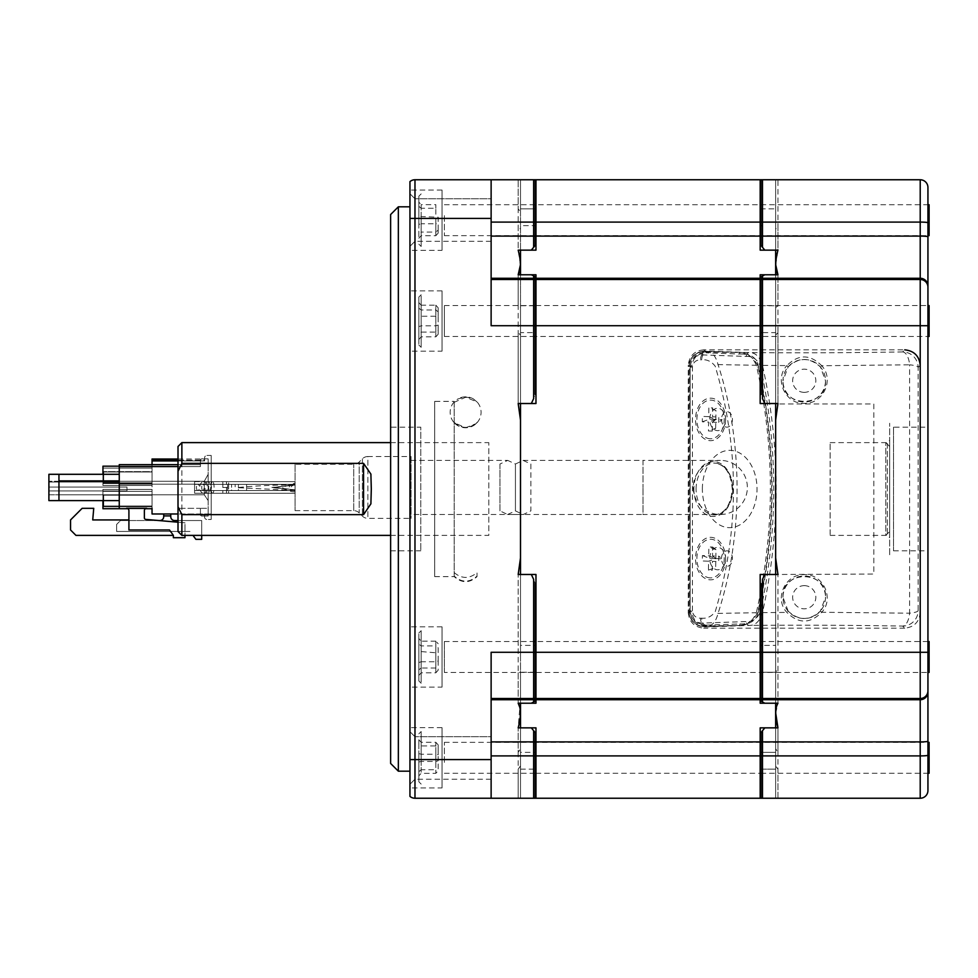 <?xml version="1.0" encoding="UTF-8"?>
<svg xmlns="http://www.w3.org/2000/svg" width="978" height="978" viewBox="0 0 978 978"><rect width="100%" height="100%" fill="white"/><g stroke="black" fill="none" stroke-linecap="round" stroke-linejoin="round"><path stroke-width="0.73" stroke-dasharray="4.89 3.67" d="M520.418 264.867L518.181 250.148L518.181 225.649L520.504 229.268L520.504 420.112L520.504 335.087L518.181 332.63L518.181 403.523L518.181 274.781L518.181 305.735L520.504 307.569L520.504 179.756L520.504 208.84L535.198 208.84L520.504 208.84L520.504 179.756L535.968 179.756L535.968 250.148L535.968 179.756L535.968 250.148L520.504 250.148L520.504 305.735L535.968 305.735L520.504 305.735L520.504 274.781L535.968 274.781L535.968 403.523L520.504 403.523L520.504 574.477L535.968 574.477L535.968 703.219L520.504 703.219L520.504 672.265L520.504 727.852L535.968 727.852L535.968 798.244L760.175 798.244L760.175 727.852L775.64 727.852L775.64 672.265L760.175 672.265L760.175 574.477L760.175 672.265M535.968 403.523L535.968 305.735L535.968 332.63L520.504 332.63L520.504 305.735L520.504 332.63M535.968 332.63L535.968 336.493L927.939 336.493M760.945 754.637L760.945 797.926A3.863 3.863 0 0 0 762.498 798.244L760.945 797.926L760.945 732.656L764.808 727.852L777.95 727.852L777.95 798.244L775.64 798.244L775.64 769.16L775.64 798.244L760.175 798.244L760.175 769.16L775.64 769.16L760.175 769.16L760.175 798.244M760.175 752.351L760.175 727.852L760.175 752.351L775.64 752.351L762.498 752.351M760.945 672.265L775.64 672.265L775.64 703.219L760.175 703.219L760.175 574.477L775.64 574.477L775.64 645.37L762.498 645.37M927.939 641.507L535.968 641.507L535.968 703.219L535.968 574.477M535.198 672.265L520.504 672.265L520.504 574.477L520.504 645.37L535.968 645.37M520.504 752.351L520.504 798.244L520.504 727.852L520.504 752.351L535.968 752.351L535.968 798.244L535.968 752.351M520.504 769.16L535.968 769.16M775.64 332.63L775.64 403.523L775.64 274.781L775.64 332.63L762.498 332.63M775.64 645.37L775.64 403.523L760.175 403.523L760.175 274.781L760.175 403.523L760.175 274.781L775.64 274.781L775.64 225.649L775.64 250.148L760.175 250.148L760.175 179.756L760.175 225.649L760.175 208.84L775.64 208.84L760.945 208.84M762.498 225.649L760.175 225.649M760.175 208.84L760.175 179.756L775.64 179.756L775.64 208.84L775.64 179.756L777.95 179.756L762.498 179.756L777.95 179.756L777.95 250.148L764.808 250.148L760.945 245.344L760.945 180.074A3.863 3.863 0 0 1 762.498 179.756L760.945 180.074M535.968 179.756L760.175 179.756M760.175 305.735L775.64 305.735L760.175 305.735M775.64 370.589L775.64 358.987L775.64 370.589M775.64 210.013C775.64 202.568 775.64 202.568 775.64 210.013C775.64 217.471 775.64 217.471 775.64 210.013M775.64 607.411L775.64 619.013L775.64 607.411M775.64 204.219L775.64 215.82L775.64 204.219M775.64 364.794C775.64 372.239 775.64 372.239 775.64 364.794C775.64 357.337 775.64 357.337 775.64 364.794M775.64 773.781L775.64 762.18L775.64 773.781M775.64 613.206C775.64 605.761 775.64 605.761 775.64 613.206C775.64 620.663 775.64 620.663 775.64 613.206M775.64 767.987C775.64 775.432 775.64 775.432 775.64 767.987C775.64 760.529 775.64 760.529 775.64 767.987M775.64 651.482L775.64 656.837L775.64 651.482M775.64 656.837L775.64 726.104L775.64 656.837M775.64 731.385L775.64 751.055L775.64 731.385M775.64 757.278L775.64 751.055L775.64 757.278M775.64 675.566L775.64 753.402L775.64 675.566M775.64 661.189L775.64 652.167L775.64 661.189M775.64 652.167C775.64 656.214 775.64 656.214 775.64 652.167M775.64 614.453L775.64 646.165L775.64 614.453M775.64 619.771L775.64 639.306L775.64 619.771M775.64 639.306L775.64 709.869L775.64 639.306M775.64 711.287L775.64 691.605L775.64 711.287M775.64 674.624L775.64 640.541L775.64 674.624M775.64 635.26L775.64 596.348L775.64 635.26M775.64 596.348L775.64 601.446L775.64 596.348M775.64 601.446L775.64 598.047L775.64 601.446M775.64 543.12L775.64 598.047L775.64 543.12M775.64 546.189L775.64 565.663L775.64 546.189M775.64 565.663L775.64 607.142L775.64 565.663M775.64 605.724L775.64 571.653L775.64 605.724M775.64 548.45L775.64 509.098L775.64 548.45M775.64 505.235L775.64 519.416L775.64 505.235M775.64 519.416L775.64 457.288L775.64 519.416M775.64 457.288L775.64 471.469L775.64 457.288M775.64 471.469L775.64 468.902L775.64 471.469M775.64 429.55L775.64 468.902L775.64 429.55M775.64 372.276L775.64 406.347L775.64 372.276M775.64 409.77L775.64 370.858L775.64 409.77M775.64 429.256L775.64 434.88L775.64 429.256M775.64 379.953L775.64 434.88L775.64 379.953M775.64 376.885L775.64 381.982L775.64 376.885M775.64 381.982L775.64 342.74L775.64 381.982M775.64 337.459L775.64 303.376L775.64 337.459M775.64 286.395L775.64 266.713L775.64 286.395M775.64 268.131L775.64 335.54L775.64 268.131M775.64 335.54L775.64 355.087L775.64 335.54M775.64 355.087L775.64 363.547L775.64 355.087M775.64 331.835L775.64 363.547L775.64 331.835M775.64 326.518L775.64 321.163L775.64 326.518M775.64 321.163L775.64 251.896L775.64 321.163M775.64 246.615L775.64 226.945L775.64 246.615M775.64 220.722L775.64 226.945L775.64 220.722M775.64 302.434L775.64 224.598L775.64 302.434M775.64 316.811L775.64 325.833L775.64 316.811M775.64 325.833C775.64 321.786 775.64 321.786 775.64 325.833M775.64 208.84L775.64 225.649L775.64 208.84M775.64 769.16L775.64 752.351L775.64 769.16M520.504 225.649L520.504 250.148L520.504 208.84L520.504 225.649L535.968 225.649M520.504 656.837L520.504 325.833C520.504 321.786 520.504 321.786 520.504 325.833L520.504 652.167C520.504 656.214 520.504 656.214 520.504 652.167L520.504 656.837M520.504 645.37L520.504 672.265M491.127 241.297L414.978 241.297L409.953 246.322L409.953 193.742L409.953 246.322L409.953 193.742L409.953 246.322L414.978 241.297L414.978 198.778L414.978 241.297L414.978 198.778L409.953 193.742L414.978 198.778L414.978 241.297L491.127 241.297L491.127 198.778L414.978 198.778L491.127 198.778L491.127 241.297M442.032 687.131L442.032 626.825L442.032 687.131L409.953 687.131L409.953 626.825L409.953 687.131M442.032 626.825L409.953 626.825M442.032 351.175L442.032 290.869L442.032 351.175L409.953 351.175L409.953 290.869L409.953 351.175M442.032 290.869L409.953 290.869M491.127 779.221L414.978 779.221L409.953 784.258L409.953 731.678L409.953 784.258L409.953 731.678L409.953 784.258L414.978 779.221L414.978 736.703L414.978 779.221L414.978 736.703L409.953 731.678L414.978 736.703L414.978 779.221L491.127 779.221L491.127 736.703L414.978 736.703L491.127 736.703L491.127 779.221M409.953 771.19L409.953 206.81L409.953 771.19M390.625 427.154L390.625 550.846L390.625 427.154L420.772 427.154L420.772 550.846L420.772 427.154M390.625 550.846L420.772 550.846M442.032 787.962L442.032 727.669L442.032 787.962L409.953 787.962L409.953 727.669L409.953 787.962M442.032 727.669L409.953 727.669M442.032 250.331L442.032 190.038L442.032 250.331L409.953 250.331L409.953 190.038L409.953 250.331M442.032 190.038L409.953 190.038M520.504 179.756L520.504 212.067L518.181 208.84L518.181 179.756L531.323 179.756L518.181 179.756L518.181 250.148L531.323 250.148L535.198 245.344L535.198 180.074A3.863 3.863 0 0 0 533.646 179.756L535.198 180.074M491.127 222.092L491.127 179.756L533.646 179.756L533.646 236.101L535.198 236.126L535.198 222.128L533.646 222.092L491.127 222.092L491.127 236.101L491.127 179.756L414.978 179.756A7.726 7.726 0 0 0 409.953 181.602L409.953 218.412L491.127 218.412L491.127 179.756M491.127 279.5L533.646 279.5L533.646 325.711L491.127 325.711L491.127 218.412M390.625 214.537L390.625 763.463M398.352 771.19L398.352 206.81M491.127 755.908L491.127 652.289L491.127 798.244L491.127 755.908L535.198 755.872L535.198 797.926L535.198 755.872M535.198 583.573L535.198 701.153L535.198 699.404L535.198 701.153L531.323 703.219L518.181 703.219L518.181 574.477L518.181 645.37L520.504 642.913L520.504 557.888L518.181 574.477L531.323 574.477L535.198 583.573L535.198 698.182L535.198 652.289L533.646 652.289L533.646 699.735A3.863 3.851 180 0 0 535.198 699.404L535.198 698.182A3.863 3.851 180 0 1 533.646 698.5L491.127 698.5M518.181 703.219L518.181 672.265L520.504 670.431L520.504 798.244L518.181 798.244L518.181 727.852L518.181 752.351L520.504 748.732L520.504 420.112M520.504 765.933L518.181 769.16L518.181 798.244L520.504 798.244L520.504 765.933M491.127 741.899L535.198 741.874L535.198 732.656L531.323 727.852L518.181 727.852L519.844 707.436M535.198 279.818L535.198 278.596A3.863 3.851 180 0 0 533.646 278.265L533.646 279.5A3.863 3.851 180 0 1 535.198 279.818M491.127 236.101L491.127 278.265L491.127 236.101L533.646 236.101L533.646 247.422M535.198 797.926A3.863 3.863 0 0 1 533.646 798.244L518.181 798.244L535.198 797.926L535.198 732.656M533.646 730.578L533.646 798.244L518.181 798.244M491.127 759.588L414.978 759.588L414.978 798.244A7.726 7.726 0 0 1 409.953 796.398A7.726 7.726 0 0 0 414.978 798.244L491.127 798.244L491.127 652.289L533.646 652.289L533.646 579.379M518.181 274.781L531.323 274.781L535.198 276.847L535.198 394.427L531.323 403.523L518.181 403.523M409.953 796.398L409.953 218.412M533.646 398.621L533.646 325.711L535.198 325.711L535.198 394.427M893.537 427.154L893.537 550.846L893.537 427.154L927.939 427.154L927.939 550.846L927.939 427.154M893.537 550.846L927.939 550.846M760.945 652.289L760.945 701.153L760.945 652.289L762.498 652.289L762.498 579.379L764.808 574.477L777.95 574.477L777.95 703.219L764.808 703.219L760.945 701.153L760.945 583.573L760.945 652.289M535.968 235.649L927.939 235.649L927.939 187.483M760.945 755.872L920.212 755.908L920.212 798.244L762.498 798.244A3.863 3.863 0 0 1 760.945 797.926L760.945 732.656M775.725 713.158L777.95 703.219L777.95 672.265L775.64 670.431L775.64 798.244L775.64 765.933L777.95 769.16L777.95 798.244L764.808 798.244L775.64 798.244M775.64 557.888L775.64 748.732L777.95 752.351L777.95 727.852M775.64 420.112L775.64 335.087L777.95 332.63L777.95 403.523L764.808 403.523L762.498 398.621L762.498 278.265L920.212 278.265L920.212 755.908A7.726 0.672 0 0 0 927.939 755.236L927.939 742.351L535.968 742.351M760.945 278.596A3.863 3.851 180 0 1 762.498 278.265L762.498 275.833L760.945 276.847L760.945 394.427L760.945 276.847L760.945 325.711L927.939 325.711L927.939 305.564L760.945 305.564M775.64 179.756L775.64 307.569L777.95 305.735L777.95 274.781L777.95 403.523M762.498 247.422L762.498 236.101L760.945 236.126L760.945 222.128L762.498 222.092L762.498 179.756M927.939 790.517L927.939 755.236M444.354 672.436L444.354 641.507L444.354 672.436L927.939 672.436L927.939 325.711M927.939 321.029C927.939 304.635 927.939 304.635 927.939 321.029C927.939 337.41 927.939 337.41 927.939 321.029M927.939 232.947L927.939 207.434L927.939 232.947M927.939 656.971C927.939 673.365 927.939 673.365 927.939 656.971C927.939 640.59 927.939 640.59 927.939 656.971M927.939 745.053L927.939 770.566L927.939 745.053M760.945 279.818A3.863 3.851 180 0 1 762.498 279.5L920.212 279.5A7.726 7.702 0 0 1 927.939 287.202M775.725 264.867L777.95 250.148L777.95 225.649L775.64 229.268L775.64 403.951L873.819 403.951L873.819 574.049L777.95 574.477M804.246 585.639A11.602 11.602 0 0 1 815.835 597.24A11.602 11.602 0 0 1 804.246 608.829A11.602 11.602 0 0 1 792.645 597.24A11.602 11.602 0 0 1 804.246 585.639M804.246 392.361A11.602 11.602 0 0 1 792.645 380.76A11.602 11.602 0 0 1 804.246 369.171A11.602 11.602 0 0 1 815.835 380.76A11.602 11.602 0 0 1 804.246 392.361M762.498 275.833L764.808 274.781L777.95 274.781M830.139 534.526L830.139 442.618L830.139 534.526M889.674 441.2L889.674 537.704L889.674 441.2M889.674 554.758L889.674 423.242L889.674 554.758M454.085 422.533L454.195 422.362C461.799 429.036 469.416 429.036 477.032 422.362L476.127 423.645L465.614 427.753L454.195 422.728M477.142 402.08L473.535 399.024L465.614 396.848L457.68 399.024L454.195 402.3L465.614 397.264L477.032 401.885M434.684 401.383L434.684 576.617L434.684 401.383L454.195 401.383L454.085 402.08M434.684 576.617L454.195 576.617C461.799 583.328 469.416 583.328 477.032 576.617L477.032 576.115C469.428 582.778 461.812 582.778 454.195 576.115L454.195 402.3M454.195 576.115L454.195 401.383M454.195 572.607C461.799 578.988 469.416 578.988 477.032 572.607L477.032 576.617M434.684 443.254L434.684 534.746L434.684 443.254M434.684 426.078L434.684 555.675L434.684 426.078M390.625 535.382L488.804 535.382L488.804 442.618L488.804 535.382M390.625 442.618L488.804 442.618M178.008 446.481L178.008 531.519M181.871 535.382L181.871 442.618M889.674 531.519L889.674 446.481L889.674 531.519L885.799 535.382L885.799 442.618L885.799 535.382M889.674 446.481L885.799 442.618M788.134 611.116L782.975 597.24A21.259 21.259 0 0 0 804.246 618.499A21.259 21.259 0 0 0 825.505 597.24L820.432 611.018C809.637 620.859 798.879 620.896 788.134 611.116L786.887 612.399L762.498 612.631A3.863 0.819 12.4 0 1 760.371 611.935C757.168 618.768 752.498 621.971 746.373 621.556L702.192 623.096C694.955 622.607 690.945 618.891 690.187 611.922L690.187 366.078C690.945 359.109 694.955 355.393 702.192 354.904A3.863 2.738 92 0 1 704.93 351.041C695.358 351.774 690.065 356.787 689.062 366.078L689.062 611.922C690.065 621.213 695.358 626.226 704.93 626.959A3.863 2.738 88 0 1 702.192 623.096M825.505 380.76C827.046 408.107 781.508 408.156 782.975 380.76A21.259 21.259 0 0 0 804.246 402.019A21.259 21.259 0 0 0 825.505 380.76A21.259 21.259 0 0 0 804.246 359.501A21.259 21.259 0 0 0 782.975 380.76L788.134 366.884C798.867 357.104 809.625 357.141 820.432 366.982L825.505 380.76M788.134 366.884L786.887 365.601C773.891 379.207 785.273 404.195 804.197 403.364C823.073 404.281 834.686 379.574 821.74 365.735L909.613 364.794A15.465 7.078 89 0 0 902.67 351.921A15.465 15.44 -135 0 1 918.122 367.373L920.212 365.295L920.212 612.705L918.122 610.627L918.122 367.373A15.465 2.934 -179.6 0 0 909.613 364.794L909.613 613.206A15.465 2.934 179.6 0 0 918.122 610.627A15.465 15.44 -45 0 1 902.67 626.079L904.76 628.157C914.075 627.179 919.222 622.032 920.212 612.705M820.432 611.018L821.74 612.265C834.674 598.487 823.085 573.719 804.246 574.636C785.297 573.805 773.867 598.719 786.887 612.399C798.488 623.964 810.102 623.927 821.74 612.265L909.613 613.206A15.465 7.078 -89 0 1 902.67 626.079C853.733 625.211 802.547 624.991 749.099 625.419A3.863 2.738 88 0 1 746.373 621.556M902.67 351.921C853.733 352.789 802.535 353.009 749.099 352.581L704.93 351.041L703.72 349.843L904.76 349.843L902.67 351.921M703.72 349.843C694.404 350.821 689.258 355.968 688.267 365.295L690.187 366.078M690.187 611.922L688.267 612.705L688.267 365.295M688.267 612.705C689.258 622.032 694.404 627.179 703.72 628.157L704.93 626.959L749.099 625.419C755.297 625.627 759.759 621.36 762.498 612.631C780.676 530.149 780.676 447.728 762.498 365.369A3.863 0.819 -12.4 0 0 760.371 366.065C778.207 447.936 778.207 529.893 760.371 611.935M904.76 628.157L703.72 628.157M702.192 354.904L746.373 356.444C752.498 356.041 757.168 359.244 760.371 366.065M702.363 489A38.655 27.335 -90 0 1 729.698 450.345A38.655 27.335 -90 0 1 757.033 489A38.655 27.335 -90 0 1 729.698 527.655A38.655 27.335 -90 0 1 702.363 489M721.495 558.585A7.726 5.465 -90 0 1 726.96 550.846A7.726 5.465 -90 0 1 732.424 558.585A7.726 5.465 -90 0 1 726.96 566.311A7.726 5.465 -90 0 1 721.495 558.585M721.495 419.415A7.726 5.465 90 0 0 726.96 427.154A7.726 5.465 90 0 0 732.424 419.415A7.726 5.465 90 0 0 726.96 411.689A7.726 5.465 90 0 0 721.495 419.415M746.373 356.444A3.863 2.738 92 0 1 749.099 352.581C755.322 352.398 759.784 356.652 762.498 365.369L786.887 365.601C798.476 354.036 810.09 354.073 821.74 365.735L820.432 366.982M782.975 597.24C781.532 569.807 827.058 569.917 825.505 597.24A21.259 21.259 0 0 0 804.246 575.981A21.259 21.259 0 0 0 782.975 597.24M725.59 419.415A21.259 15.037 -90 0 1 710.566 440.675A21.259 15.037 -90 0 1 695.529 419.415A21.259 15.037 -90 0 1 710.566 398.156A21.259 15.037 -90 0 1 725.59 419.415A11.21 7.922 -90 0 1 717.669 430.626A11.21 7.922 -90 0 1 709.747 419.415A11.21 7.922 -90 0 1 717.669 408.205A11.21 7.922 -90 0 1 725.59 419.415M696.091 489A25.905 18.325 -90 0 1 714.087 463.095A25.905 18.325 -90 0 1 732.73 489A25.905 18.325 -90 0 1 714.087 514.905A25.905 18.325 -90 0 1 696.091 489M725.59 558.585A21.259 15.037 -90 0 1 710.566 579.844A21.259 15.037 -90 0 1 695.529 558.585A21.259 15.037 -90 0 1 710.566 537.325A21.259 15.037 -90 0 1 725.59 558.585A11.21 7.922 -90 0 1 717.669 569.795A11.21 7.922 -90 0 1 709.747 558.585A11.21 7.922 -90 0 1 717.669 547.374A11.21 7.922 -90 0 1 725.59 558.585M706.299 625.138L739.93 623.964A1.54 1.088 88 0 1 738.842 625.504L705.199 626.678L705.92 625.957A7.726 5.465 88 0 1 700.456 618.23C695.627 617.913 692.962 615.431 692.448 610.785L690.187 610.785L689.245 611.727L691.886 611.727C692.803 620.089 697.607 624.563 706.299 625.138A1.54 1.088 88 0 1 705.199 626.678C695.578 626.006 690.26 621.018 689.245 611.727L689.245 366.273L690.199 366.713C691.434 357.679 696.666 352.789 705.92 352.043L705.199 351.322L738.842 352.496A1.54 1.088 92 0 1 738.891 352.496L705.26 351.322C704.453 349.782 688.219 354.684 689.258 365.76C690.505 356.75 695.81 351.933 705.199 351.322A1.54 1.088 92 0 1 705.26 351.322L705.26 351.322A1.54 1.088 92 0 1 706.299 352.862C697.815 353.388 693.011 357.704 691.898 365.821L689.245 366.273L691.898 365.821M739.93 623.964C747.571 624.587 753.5 620.737 757.718 612.424C776.275 529.929 776.275 447.643 757.718 365.576L756.349 365.283C752.388 356.212 746.544 351.946 738.842 352.496L705.92 352.043A7.726 5.465 92 0 0 700.456 359.77C695.749 360.051 693.084 362.447 692.461 366.958L690.199 366.713M692.461 366.958L690.187 367.215L690.187 610.785C691.201 620.089 696.446 625.15 705.92 625.957L707.155 625.92C712.143 626.189 715.774 622.02 718.06 613.389C743.341 535.858 743.451 442.545 718.06 364.611C715.774 355.98 712.131 351.799 707.155 352.08A7.726 5.465 -88 0 0 701.691 359.806C706.947 359.281 711.458 361.408 715.199 366.188C739.564 448.303 739.564 530.186 715.199 611.812C711.471 616.58 706.96 618.707 701.691 618.194A7.726 5.465 -92 0 0 707.155 625.92L738.842 625.504C746.569 626.042 752.4 621.776 756.349 612.717L718.06 613.389A7.726 2.433 19.3 0 1 715.199 611.812M757.718 612.424L758.133 612.778C776.74 530.259 776.74 447.741 758.133 365.222L758.133 365.222C756.715 357.826 750.297 353.584 738.891 352.496L738.891 352.496A1.54 1.088 92 0 1 739.93 354.036L706.299 352.862M757.718 365.576C753.525 357.263 747.595 353.425 739.93 354.036M689.245 611.727C688.39 614.966 692.632 626.812 705.26 626.678L738.891 625.504C750.432 624.233 756.85 619.991 758.133 612.778L756.349 612.717C775.041 529.624 775.041 447.154 756.349 365.283L718.06 364.611A7.726 2.433 160.7 0 0 715.199 366.188M701.691 618.194L700.456 618.23M702.412 555.565L709.539 558.34L715.823 558.585L708.695 555.81L702.412 555.565L702.314 560.981L708.598 561.213L708.427 570.101L712.253 570.247L712.424 561.36L718.708 561.592L718.806 556.189L712.522 555.944L712.693 547.057L708.867 546.922L708.695 555.81M708.427 570.101L715.651 567.472L715.823 558.585L715.982 549.697L708.867 546.922M715.982 549.697L712.693 547.057M712.522 555.944L715.823 558.585L708.598 561.213M710.199 577.9A19.328 13.668 -90 0 1 696.898 558.071A19.328 13.668 -90 0 1 710.92 539.257A19.328 13.668 -90 0 1 724.221 559.098A19.328 13.668 -90 0 1 710.199 577.9M715.823 558.585L722.106 558.817L718.806 556.189M715.651 428.303L715.982 410.528L708.867 407.753L708.695 416.64L702.412 416.408L702.314 421.811L708.598 422.056L708.427 430.943L712.253 431.078L715.651 428.303L708.427 430.943M702.314 421.811L709.539 419.183L715.823 419.415L708.695 416.64M710.199 438.743A19.328 13.668 -90 0 1 696.898 418.902A19.328 13.668 -90 0 1 710.92 400.1A19.328 13.668 -90 0 1 724.221 419.929A19.328 13.668 -90 0 1 710.199 438.743M712.424 422.19L715.823 419.415L722.106 419.66L718.708 422.435L712.424 422.19L712.253 431.078M718.708 422.435L718.806 417.019L712.522 416.787L712.693 407.899L708.867 407.753M715.823 419.415L708.598 422.056M693.243 487.46A27.054 27.054 0 0 0 720.309 514.514A27.054 27.054 0 0 0 747.363 487.46A27.054 27.054 0 0 0 720.309 460.394A27.054 27.054 0 0 0 693.243 487.46M411.053 514.514L411.053 460.394L411.053 514.514L642.998 514.514L642.998 487.46L642.998 514.514L720.309 514.514M411.053 460.394L507.704 460.394L499.966 464.024L499.966 510.883L507.57 514.514L523.034 514.514L515.43 510.883L515.43 464.024L523.157 460.394L642.998 460.394L642.998 487.46L642.998 460.394L720.309 460.394M295.087 464.257L295.087 490.663C287.263 490.724 287.239 484.183 295.087 484.244L295.087 481.653L203.571 481.653A5.795 3.753 90 0 0 199.818 487.46A5.795 3.753 90 0 0 203.571 493.254L228.607 493.254L228.607 481.653L228.607 493.254L295.087 493.254L295.087 490.43C289.659 488.438 289.659 486.457 295.087 484.477L295.087 481.653L207.849 481.653A5.795 2.8 90 0 0 205.05 487.46A5.795 2.8 90 0 0 207.849 493.254L226.48 493.254L226.48 481.653L226.48 493.254L295.087 493.254L212.556 493.254A5.795 1.54 90 0 0 214.096 487.46A5.795 1.54 90 0 0 212.556 481.653L222.813 481.653L222.813 493.254L222.813 481.653L295.087 481.653L295.087 510.65L295.087 464.257L353.743 464.257A7.726 7.726 0 0 0 359.207 461.995L359.207 512.912L359.207 461.995L362.41 458.792A7.726 7.726 0 0 1 367.875 456.53L367.875 518.377L367.875 456.53L411.053 456.53L411.053 518.377L411.053 456.53M295.087 510.65L353.743 510.65A7.726 7.726 0 0 1 359.207 512.912L362.41 516.115A7.726 7.726 0 0 0 367.875 518.377L411.053 518.377M295.087 490.43L236.957 487.643C255.698 485.748 275.075 484.88 295.087 485.039L295.087 484.367L202.886 484.367A3.093 1.149 90 0 1 204.035 487.46A3.093 1.149 90 0 1 202.886 490.54L231.603 490.54L231.603 484.367L231.603 490.54L295.087 490.54L295.087 489.868L271.908 487.399L295.087 485.039L295.087 484.367L210.05 484.367A3.093 1.406 90 0 1 211.456 487.46A3.093 1.406 90 0 1 210.05 490.54L227.617 490.54L227.617 484.367L227.617 490.54L295.087 490.54L295.087 484.367L197.923 484.367A3.093 1.491 90 0 1 199.414 487.46A3.093 1.491 90 0 1 197.923 490.54L235.172 490.54L235.172 484.367L235.172 490.54L295.087 490.54L295.087 489.868L271.945 487.582L295.087 485.039L295.087 484.367L194.585 484.367L194.585 490.54L295.087 490.54L238.4 490.54L238.4 484.367L238.4 490.54L194.585 490.54L194.585 484.367L246.603 484.367L246.603 490.54L246.603 484.367L295.087 484.477M295.087 484.367L295.087 485.039L295.087 484.367L295.087 485.039L295.087 484.367L295.087 485.039L274.097 487.35L295.087 489.868L295.087 490.54M295.087 483.132L295.087 481.653L295.087 483.132L282.202 487.411C285.943 490.284 290.234 491.738 295.087 491.775L295.087 493.254L295.087 491.775M203.571 493.254L194.585 493.254L194.585 481.653L194.585 493.254L194.585 481.653L194.585 493.254L194.585 481.653L194.585 493.254L207.849 493.254A5.795 2.8 90 0 0 210.649 487.46A5.795 2.8 90 0 0 207.849 481.653L203.571 481.653A5.795 3.753 90 0 1 207.324 487.46A5.795 3.753 90 0 1 203.571 493.254M194.585 481.653L212.556 481.653A5.795 1.54 90 0 0 211.028 487.46A5.795 1.54 90 0 0 212.556 493.254L194.585 493.254M222.776 487.447L227.507 487.46L222.776 487.447M194.585 490.54L194.585 484.367L194.585 490.54M197.923 490.54A3.093 1.491 90 0 1 196.431 487.46A3.093 1.491 90 0 1 197.923 484.367M210.05 490.54A3.093 1.406 90 0 1 208.644 487.46A3.093 1.406 90 0 1 210.05 484.367M202.886 490.54A3.093 1.149 90 0 1 201.737 487.46A3.093 1.149 90 0 1 202.886 484.367M295.087 490.663L295.087 493.254M295.087 481.653L295.087 484.244M507.57 514.514L515.43 510.883L515.43 464.024L507.704 460.394M523.157 460.394L530.895 464.024L530.895 510.883L523.291 514.514L507.826 514.514M119.255 474.306L119.255 500.602L48.9 500.602L48.9 474.306L119.255 474.306L119.255 500.602L58.949 500.602L119.255 500.602L119.255 474.306L58.949 474.306L58.949 500.602L58.949 474.306L119.255 474.306L58.949 474.306L58.949 500.602L119.255 500.602L119.255 474.306L119.255 480.883L119.255 474.306L58.949 474.306M119.255 494.795L119.255 490.932L119.255 494.795L58.949 494.795L58.949 490.932L58.949 494.795L204.292 494.795L204.292 481.274L208.167 474.306L204.292 481.274L208.167 474.306L204.292 481.274L208.167 474.306L204.292 481.274L204.292 494.795L119.255 494.795L204.292 494.795L208.167 500.602L208.167 474.306L208.167 500.602L208.167 474.306L208.167 500.602L204.292 494.795L208.167 500.602L208.167 474.306L208.167 500.602L204.292 494.795L204.292 484.171L119.255 484.171L119.255 487.068L126.981 487.068L126.981 490.932L58.949 490.932L126.981 490.932L58.949 490.932L58.949 487.068L58.949 490.932L119.255 490.932L48.9 490.932L48.9 487.068L48.9 490.932L126.981 490.932L58.949 490.932L58.949 494.795L119.255 494.795L119.255 490.932L58.949 490.932L58.949 482.044L119.255 482.044L58.949 482.044L58.949 487.068L58.949 482.044L119.255 482.044L58.949 482.044L58.949 481.274L204.292 481.274L204.292 484.171L204.292 481.274L58.949 481.274L58.949 482.044L119.255 482.044L119.255 487.068L58.949 487.068L126.981 487.068L58.949 487.068L58.949 490.932L126.981 490.932L119.255 490.932L119.255 494.795L58.949 494.795L58.949 490.932L119.255 490.932L119.255 494.795L204.292 494.795L208.167 500.602L204.292 494.795L119.255 494.795L119.255 490.932L48.9 490.932L48.9 494.795L119.255 494.795L48.9 494.795L48.9 490.932L126.981 490.932L119.255 490.932L119.255 494.795L204.292 494.795L204.292 484.171L119.255 484.171L119.255 487.068L58.949 487.068L126.981 487.068L58.949 487.068L119.255 487.068L119.255 482.044L58.949 482.044L58.949 487.068L119.255 487.068L48.9 487.068L48.9 481.274L204.292 481.274L204.292 484.171L204.292 481.274L48.9 481.274L48.9 487.068L126.981 487.068L119.255 487.068L119.255 482.044L58.949 482.044L119.255 482.044L119.255 487.068L48.9 487.068L126.981 487.068L126.981 490.932L119.255 490.932L119.255 494.795L119.255 490.932L126.981 490.932L126.981 487.068L126.981 490.932L126.981 487.068L126.981 490.932L126.981 487.068L119.255 487.068L119.255 482.044L48.9 482.044L119.255 482.044L48.9 482.044L119.255 482.044L119.255 487.068L119.255 482.044L119.255 484.171L204.292 484.171L204.292 481.274L204.292 484.171L119.255 484.171L119.255 482.044M201.981 516.054A1.54 1.54 0 0 1 200.429 514.514A1.54 1.54 0 0 0 201.981 516.054L208.167 516.054L201.981 516.054L208.167 516.054L208.167 458.853L201.981 458.853A1.54 1.54 0 0 0 200.429 460.394A1.54 1.54 0 0 1 201.981 458.853L208.167 458.853L208.167 516.054L201.981 516.054A1.54 1.54 0 0 1 200.429 514.514L200.429 508.328L208.167 508.328L200.429 508.328L200.429 514.514L200.429 508.328L178.008 508.328L200.429 508.328L200.429 514.514A1.54 1.54 0 0 0 201.981 516.054M178.008 466.579L200.429 466.579L200.429 464.648L200.429 466.579L200.429 464.648L200.429 466.579L119.255 466.579L200.429 466.579L200.429 464.648L200.429 466.579L119.255 466.579L200.429 466.579L200.429 464.648L200.429 466.579L200.429 464.648L200.429 466.579L119.255 466.579L119.255 464.648L119.255 466.579L200.429 466.579L119.255 466.579L200.429 466.579L200.429 464.648L200.429 466.579L119.255 466.579L119.255 464.648L119.255 466.579L119.255 464.648L119.255 466.579L200.429 466.579L119.255 466.579L200.429 466.579L119.255 466.579L119.255 464.648L119.255 466.579L119.255 464.648L119.255 466.579L119.255 464.648L178.008 464.648M200.429 460.394L200.429 466.579L200.429 460.394M146.7 508.328L126.602 508.328L146.7 508.328A2.323 2.323 0 0 0 144.377 510.65A2.323 2.323 0 0 1 146.7 508.328L126.602 508.328A2.323 2.323 0 0 1 128.913 510.65L128.913 529.978L169.512 529.978L128.913 529.978L169.512 529.978L173.375 535.382L169.512 529.978L173.375 535.382L75.954 535.382L70.55 529.978L70.55 519.929L82.14 508.328L93.741 508.328L92.727 519.929L128.913 519.929L128.913 529.978L128.913 519.929M119.255 508.328L119.255 466.579M119.255 480.883L58.949 480.883M119.255 500.602L58.949 500.602M204.292 481.274L204.292 484.171L204.292 481.274L58.949 481.274L204.292 481.274M58.949 481.274L58.949 482.044L58.949 481.274M126.981 487.068L126.981 490.932M178.008 522.215L184.964 522.827L184.964 537.704L173.375 537.704L173.375 535.382M144.377 517.863L144.377 510.65L144.377 517.863A1.54 1.54 0 0 0 145.795 519.404L184.964 522.827L184.964 535.382M126.602 508.328A2.323 2.323 0 0 1 128.913 510.65A2.323 2.323 0 0 0 126.602 508.328M204.61 517.142L204.61 513.976L204.61 517.142L204.61 513.976L211.187 513.976L211.187 519.465L211.187 455.442L206.933 455.442L211.187 455.442L211.187 519.465L206.933 519.465A2.323 2.323 0 0 1 204.61 517.142A2.323 2.323 0 0 0 206.933 519.465L211.187 519.465L211.187 513.976L178.008 513.976L204.61 513.976L204.61 517.142A2.323 2.323 0 0 0 206.933 519.465L211.187 519.465L206.933 519.465A2.323 2.323 0 0 1 204.61 517.142M178.008 460.931L204.61 460.931L152.042 460.931L204.61 460.931L152.042 460.931L152.042 513.976M178.008 460.161L204.61 460.161L204.61 460.931L204.61 459L204.61 460.161L152.042 460.161L152.042 460.931M152.042 459L152.042 460.161M204.61 460.931L204.61 457.765A2.323 2.323 0 0 1 206.933 455.442A2.323 2.323 0 0 0 204.61 457.765L204.61 460.931M163.717 513.976L170.759 513.976M152.042 464.648L152.042 508.328M152.042 489.391L102.947 489.391L102.947 494.795L152.042 494.795L102.947 494.795L102.947 508.719L102.947 489.391L102.947 508.719L102.947 489.391L152.042 489.391L102.947 489.391L152.042 489.391L152.042 508.719L152.042 489.391L152.042 508.719L102.947 508.719L152.042 508.719L102.947 508.719L152.042 508.719L152.042 489.391L102.947 489.391L152.042 489.391L152.042 494.795L102.947 494.795L102.947 489.391L102.947 508.719L152.042 508.719L152.042 489.391M127.886 508.719L145.416 508.719M102.947 500.602L102.947 494.795M102.947 506.787L152.042 506.787L102.947 506.787L102.947 495.186L103.717 495.186L103.717 506.005L152.042 506.005L152.042 495.186L102.947 495.186L152.042 495.186L152.042 491.323L102.947 491.323L102.947 495.186L102.947 491.323L152.042 491.323L152.042 506.005L103.717 506.005L103.717 495.186L102.947 495.186L102.947 506.787L152.042 506.787L102.947 506.787L102.947 495.186L103.717 495.186L103.717 506.005L102.947 506.005L103.717 506.005L103.717 495.186L152.042 495.186L102.947 495.186L102.947 491.323L102.947 495.186L152.042 495.186L152.042 491.323L102.947 491.323L152.042 491.323L152.042 495.186L102.947 495.186L102.947 506.787L152.042 506.787L102.947 506.787L102.947 495.186L103.717 495.186L103.717 506.005L152.042 506.005L102.947 506.005L103.717 506.005L103.717 495.186L152.042 495.186L152.042 506.005L102.947 506.005L102.947 506.787M119.255 466.188L152.042 466.188L152.042 485.516L152.042 471.604L102.947 471.604L102.947 466.188L152.042 466.188L152.042 471.604L102.947 471.604L152.042 471.604L152.042 485.516L102.947 485.516L102.947 474.306M102.947 471.604L102.947 466.188L152.042 466.188L152.042 485.516L102.947 485.516L152.042 485.516L102.947 485.516L102.947 466.188L152.042 466.188L152.042 485.516L102.947 485.516L102.947 466.188L152.042 466.188L152.042 485.516L102.947 485.516L102.947 466.188L152.042 466.188L152.042 471.604M152.042 468.12L102.947 468.12L102.947 471.995L152.042 471.995L152.042 468.12L152.042 471.995L102.947 471.995L102.947 468.12L152.042 468.12L102.947 468.12L102.947 483.584L152.042 483.584L102.947 483.584L102.947 482.814L152.042 482.814L152.042 471.995L103.717 471.995L103.717 482.814L102.947 482.814L102.947 471.995L103.717 471.995L103.717 482.814L102.947 482.814L102.947 468.12L152.042 468.12L152.042 471.995L103.717 471.995L152.042 471.995L152.042 468.12L102.947 468.12L102.947 471.995L152.042 471.995L102.947 471.995L102.947 482.814L103.717 482.814L103.717 471.995L102.947 471.995L103.717 471.995L103.717 482.814L152.042 482.814L102.947 482.814L102.947 483.584L152.042 483.584L152.042 482.814L102.947 482.814L152.042 482.814L152.042 483.584L152.042 471.995L152.042 482.814L103.717 482.814L103.717 471.995L102.947 471.995L102.947 468.12L152.042 468.12L152.042 471.995L102.947 471.995L152.042 471.995L152.042 468.12M152.042 483.584L102.947 483.584L102.947 471.995L102.947 482.814L152.042 482.814L102.947 482.814L152.042 482.814L152.042 471.995L152.042 482.814L103.717 482.814L152.042 482.814L152.042 483.584L102.947 483.584L152.042 483.584M152.042 506.005L152.042 495.186L102.947 495.186L102.947 491.323L102.947 495.186L152.042 495.186L152.042 491.323L102.947 491.323L152.042 491.323L152.042 495.186L102.947 495.186L102.947 506.005L152.042 506.005L103.717 506.005L152.042 506.005L152.042 495.186L152.042 506.005M152.042 494.795L152.042 508.719M102.947 483.584L102.947 482.814L102.947 483.584M170.759 516.677L170.759 515.907L163.717 515.907L163.717 516.677M174.622 520.54L201.688 520.54L201.688 539.33L195.881 539.33L192.984 535.382M116.639 531.445L190.087 531.445L116.639 531.445L116.639 524.404L116.639 531.445M158.852 520.54L120.502 520.54L116.639 524.404L120.502 520.54L159.854 520.54M178.008 520.54L201.688 520.54L201.688 535.382M103.717 482.814L103.717 471.995L152.042 471.995L152.042 482.814M421.163 682.094L421.163 630.688L421.163 682.094M418.841 634.074L418.841 680.945L418.841 634.074M438.168 660.969L438.168 647.754L435.846 645.932L435.846 672.803L438.168 670.187L438.168 660.969L435.846 661.764L421.163 661.764L421.163 645.932L418.841 644.111L418.841 675.419L418.841 644.111M438.168 647.754L438.168 652.974L418.841 651.397M418.841 675.419L421.163 672.803L435.846 672.803L435.846 641.14L438.168 643.756M418.841 669.832L421.163 668.011L421.163 661.764L418.841 662.558M435.846 668.011L421.163 668.011L421.163 641.14L418.841 638.536M435.846 641.14L421.163 641.14L421.163 645.932L435.846 645.932L435.846 641.14M929.1 672.436L929.1 641.507M421.163 212.434L421.163 246.468L421.163 212.434M418.841 227.251L418.841 196.223L418.841 227.251M418.841 224.39L418.841 202.116L418.841 238.253L418.841 224.39L421.163 223.791L421.163 235.698L421.163 232.092L418.841 234.06M418.841 206.321L421.163 208.277L421.163 223.791L435.846 223.791L435.846 208.277L421.163 208.277L421.163 204.671L418.841 202.116M435.846 208.277L435.846 204.671L421.163 204.671L421.163 216.578L418.841 215.979M438.168 233.143L438.168 230.123L435.846 232.092L435.846 235.698L435.846 223.791L438.168 223.204L438.168 233.143L435.846 235.698L421.163 235.698L418.841 238.253M438.168 230.123L438.168 217.177L421.163 216.578L421.163 232.092L435.846 232.092L435.846 216.578M444.354 215.625L444.354 235.649L444.354 215.625M929.1 235.649L929.1 204.72M421.163 295.906L421.163 347.312L421.163 295.906M418.841 343.926L418.841 297.055L418.841 343.926M438.168 307.813L435.846 305.197L435.846 336.86L438.168 334.244L438.168 307.813L438.168 317.031L435.846 316.236L421.163 316.236L421.163 332.068L418.841 333.889L418.841 302.581L418.841 333.889M438.168 317.031L438.168 330.246L435.846 332.068L435.846 336.86L421.163 336.86L421.163 325.821L435.846 325.821L438.168 325.026M438.168 330.246L438.168 334.244M418.841 308.168L421.163 309.989L435.846 309.989L438.168 311.811M418.841 302.581L421.163 305.197L421.163 316.236L418.841 315.442M418.841 339.464L421.163 336.86L421.163 332.068L435.846 332.068L435.846 305.197L421.163 305.197L421.163 325.821L418.841 326.603M444.354 306.248L444.354 336.493L444.354 306.248M929.1 336.493L929.1 305.564M421.163 765.566L421.163 731.532L421.163 765.566M418.841 750.749L418.841 781.777L418.841 750.749M438.168 744.857L435.846 742.302L435.846 754.209L438.168 754.796L438.168 744.857L438.168 747.877L435.846 745.908L421.163 745.908L418.841 743.94L418.841 739.747L418.841 753.61L421.163 754.209L421.163 742.302L421.163 761.422L418.841 762.021L418.841 743.94M418.841 753.61L418.841 771.679L421.163 769.723L421.163 754.209L435.846 754.209L435.846 773.329L421.163 773.329L418.841 775.884L418.841 762.021M418.841 771.679L418.841 775.884M418.841 739.747L421.163 742.302L435.846 742.302L435.846 761.422L438.168 760.823L438.168 770.774L435.846 773.329L435.846 761.422L421.163 761.422L421.163 773.329L421.163 769.723L435.846 769.723M438.168 747.877L438.168 760.823M444.354 762.375L444.354 742.351L444.354 762.375M929.1 773.28L929.1 742.351M535.968 741.899L760.175 741.899M535.968 755.908L760.175 755.908M535.968 698.5L760.175 698.5M535.968 699.735L760.175 699.735M760.175 652.289L535.968 652.289M535.968 222.092L760.175 222.092M535.968 236.101L760.175 236.101M535.968 278.265L760.175 278.265M535.968 279.5L760.175 279.5M535.968 325.711L760.175 325.711M491.127 278.265L533.646 278.265L533.646 275.833M409.953 759.588L414.978 759.588L414.978 179.756M491.127 699.735L533.646 699.735L533.646 702.167M927.939 236.774A7.726 0.672 0 0 0 920.212 236.101L762.498 236.101L762.498 222.092L920.212 222.092L920.212 278.265A7.726 7.702 0 0 1 927.939 285.967M920.212 179.756L920.212 222.092A7.726 0.672 0 0 1 927.939 222.764M760.945 741.874L762.498 741.899L762.498 730.578M762.498 798.244L762.498 741.899L920.212 741.899A7.726 0.672 0 0 0 927.939 741.226M760.945 699.404A3.863 3.851 180 0 0 762.498 699.735L762.498 698.5L920.212 698.5A7.726 7.702 0 0 0 927.939 690.798M760.945 698.182A3.863 3.851 180 0 0 762.498 698.5L762.498 652.289L927.939 652.289M762.498 702.167L762.498 699.735L920.212 699.735A7.726 7.702 0 0 0 927.939 692.033M887.352 443.474L887.352 535.382L887.352 443.474M693.879 489A27.457 19.413 90 0 0 713.292 516.457A27.457 19.413 90 0 0 732.705 489A27.457 19.413 90 0 0 713.292 461.543A27.457 19.413 90 0 0 693.879 489M700.456 359.77L701.691 359.806M692.448 610.785L692.448 367.215M362.41 458.792L362.41 516.115L362.41 458.792M353.743 510.65L353.743 464.257L353.743 510.65M830.139 535.382L887.352 535.382L889.674 537.704M830.139 442.618L887.352 442.618L889.674 440.296M477.056 422.704A15.465 15.465 0 0 0 477.068 401.921M473.548 399.024A15.465 15.465 0 0 0 457.68 399.024M454.159 401.921A15.465 15.465 0 0 0 454.171 422.704M455.1 423.645A15.465 15.465 0 0 0 476.127 423.645M714.087 514.905L714.392 514.905C724.93 513.731 730.884 505.1 732.253 489C730.884 472.9 724.93 464.269 714.392 463.095L714.087 463.095M515.43 510.883L515.43 464.024L515.43 510.883M499.966 464.024L499.966 510.883M530.895 464.024L530.895 510.883M119.255 464.648L200.429 464.648L119.255 464.648M178.008 459L204.61 459M421.163 630.688L418.841 633.01M421.163 683.255L418.841 680.945M444.354 641.507L533.646 641.507M421.163 193.901L418.841 196.223M421.163 246.468L418.841 244.158M444.354 204.72L927.939 204.72M444.354 235.649L535.198 235.649M421.163 347.312L418.841 344.989M421.163 294.745L418.841 297.055M444.354 336.493L533.646 336.493M444.354 305.564L535.198 305.564M535.968 305.564L760.175 305.564M421.163 784.099L418.841 781.777M421.163 731.532L418.841 733.842M444.354 773.28L535.198 773.28M535.968 773.28L760.175 773.28M760.945 773.28L927.939 773.28M444.354 742.351L535.198 742.351"/><path stroke-width="1.47" d="M533.646 336.493L535.968 336.493L535.968 403.523L535.968 274.781L520.504 274.781L520.504 250.148L535.968 250.148L535.968 179.756L520.504 179.756M535.968 208.84L535.198 208.84L535.968 208.84M535.968 179.756L760.175 179.756L760.175 250.148L775.64 250.148L775.64 274.781L760.175 274.781L760.175 403.523L775.64 403.523L775.64 574.477L760.175 574.477L760.175 703.219L775.64 703.219L775.64 727.852L760.175 727.852L760.175 798.244L520.504 798.244L535.968 798.244L535.968 727.852L520.504 727.852L520.504 703.219L535.968 703.219L535.968 574.477L535.968 641.507L533.646 641.507M760.175 798.244L775.64 798.244M535.968 672.265L535.198 672.265M762.498 752.351L760.175 752.351M760.175 672.265L760.945 672.265M762.498 645.37L760.175 645.37M760.175 332.63L762.498 332.63M760.175 225.649L762.498 225.649M777.547 179.756L760.175 179.756M760.945 208.84L760.175 208.84M535.968 403.523L520.504 403.523L520.504 574.477L535.968 574.477M398.352 771.19L390.625 763.463L390.625 214.537L398.352 206.81L398.352 771.19L409.953 771.19M398.352 206.81L409.953 206.81M491.127 236.101L535.198 236.126L535.198 222.128L535.198 245.344L531.323 250.148L518.181 250.148C521.152 261.517 521.152 269.732 518.181 274.781L520.418 264.867M520.504 420.112L518.181 403.523L520.504 420.112L520.492 557.973M414.978 179.756L414.978 218.412L409.953 218.412L409.953 181.602A7.726 7.726 0 0 1 414.978 179.756L533.646 179.756A3.863 3.863 0 0 1 535.198 180.074L533.646 179.756L533.646 222.092L491.127 222.092M533.646 247.422L533.646 222.092L535.198 222.128L535.198 180.074M518.181 403.523L531.323 403.523L533.646 398.621L533.646 325.711L535.198 325.711L535.198 394.427L535.198 279.818A3.863 3.851 180 0 0 533.646 279.5L533.646 275.833L531.323 274.781L518.181 274.781M535.198 797.926A3.863 3.863 0 0 1 533.646 798.244L535.198 797.926L535.198 732.656L531.323 727.852L518.181 727.852C521.152 716.434 521.152 708.219 518.181 703.219L531.323 703.219L535.198 701.153L535.198 698.182A3.863 3.851 180 0 1 533.646 698.5L533.646 579.379L531.323 574.477L518.181 574.477L520.504 557.888M491.127 699.735L533.646 699.735A3.863 3.851 180 0 0 535.198 699.404L535.198 652.289L491.127 652.289L491.127 798.244L533.646 798.244L533.646 730.578M533.646 702.167L533.646 698.5L491.127 698.5M535.198 652.289L535.198 583.573L535.198 652.289M491.127 741.899L535.198 741.874L535.198 732.656M519.844 707.436L518.181 703.219M491.127 179.756L491.127 218.412L414.978 218.412L414.978 798.244L518.181 798.244M409.953 218.412L409.953 796.398A7.726 7.726 0 0 0 414.978 798.244M491.127 218.412L491.127 325.711L533.646 325.711L533.646 279.5L491.127 279.5M491.127 278.265L533.646 278.265A3.863 3.851 180 0 1 535.198 278.596L535.198 276.847L533.646 275.833M762.498 247.422L762.498 236.101L920.212 236.101L920.212 222.092L762.498 222.092L762.498 236.101L760.945 236.126L760.945 222.128L762.498 222.092L762.498 179.756L920.212 179.756L762.498 179.756A3.863 3.863 0 0 0 760.945 180.074A3.863 3.863 0 0 1 762.498 179.756L760.945 180.074L760.945 245.344L764.808 250.148L777.95 250.148C774.992 261.517 774.992 269.732 777.95 274.781L764.808 274.781L760.945 276.847L760.945 325.711L762.498 325.711L762.498 398.621L764.808 403.523L777.95 403.523L775.64 420.112L775.64 557.888L777.95 574.477L764.808 574.477L762.498 579.379L762.498 652.289L760.945 652.289L760.945 583.573L760.945 701.153L764.808 703.219L777.95 703.219C774.992 708.219 774.992 716.434 777.95 727.852L764.808 727.852L760.945 732.656L760.945 755.872L762.498 755.908L762.498 798.244L920.212 798.244L920.212 755.908A7.726 0.672 0 0 0 927.939 755.236L927.939 790.517A7.726 7.726 0 0 1 920.212 798.244A7.726 7.726 0 0 0 927.939 790.517A7.726 7.726 0 0 1 920.212 798.244M760.945 755.872L760.945 797.926A3.863 3.863 0 0 0 762.498 798.244L760.945 797.926M927.939 222.764A7.726 0.672 -0 0 0 920.212 222.092L920.212 179.756A7.726 7.726 0 0 1 927.939 187.483L927.939 755.236M920.212 179.756A7.726 7.726 0 0 1 927.939 187.483A7.726 7.726 0 0 0 920.212 179.756M760.945 741.874L762.498 741.899L762.498 755.908L920.212 755.908L920.212 741.899A7.726 0.672 0 0 0 927.939 741.226L927.939 672.436L929.1 672.436L929.1 641.507L927.939 641.507M777.95 727.852L775.725 713.158M760.945 732.656L760.945 754.637M760.945 325.711L760.945 394.427L760.945 325.711M927.939 336.493L929.1 336.493L929.1 305.564L927.939 305.564L927.939 235.649L929.1 235.649L929.1 204.72L927.939 204.72M927.939 773.28L929.1 773.28L929.1 742.351L927.939 742.351L927.939 741.226M777.95 274.781L775.725 264.867M363.559 514.636L363.559 463.364L370.894 474.098L371.298 489L370.894 503.853L363.559 514.636L181.871 514.636L181.871 535.382L390.625 535.382M181.871 442.618L181.871 463.364L178.008 471.286L178.008 446.481L181.871 442.618L390.625 442.618M363.559 463.364L181.871 463.364M181.871 535.382L178.008 531.519L178.008 506.714L181.871 514.636M178.008 471.286L178.008 506.714M920.212 365.295C919.222 355.968 914.075 350.821 904.76 349.843M178.008 464.648L119.255 464.648L119.255 466.579L178.008 466.579M128.913 519.929L92.727 519.929L93.741 508.328L82.14 508.328L70.55 519.929L70.55 529.978L75.954 535.382L173.375 535.382L169.512 529.978L128.913 529.978L128.913 510.65A2.323 2.323 0 0 0 126.602 508.328L146.7 508.328A2.323 2.323 0 0 0 144.377 510.65L144.377 517.863A1.54 1.54 0 0 0 145.795 519.404L178.008 522.215M58.949 500.602L58.949 474.306L48.9 474.306L48.9 500.602L119.255 500.602M58.949 480.883L119.255 480.883M58.949 474.306L119.255 474.306M119.255 508.328L119.255 466.579M173.375 535.382L173.375 537.704L184.964 537.704L184.964 535.382M178.008 459L152.042 459L152.042 460.931L178.008 460.931M152.042 508.328L152.042 513.976L163.717 513.976L163.717 515.907L163.717 513.976M163.717 516.677A3.863 3.863 0 0 1 159.854 520.54A3.863 3.863 0 0 0 163.717 516.677L163.717 515.907L170.759 515.907L170.759 513.976L178.008 513.976L152.042 513.976M152.042 460.931L152.042 464.648M102.947 500.602L102.947 508.719L127.886 508.719M145.416 508.719L152.042 508.719M102.947 474.306L102.947 466.188L119.255 466.188M192.984 535.382L195.881 539.33L201.688 539.33L201.688 535.382M159.854 520.54L158.852 520.54M178.008 520.54L174.622 520.54A3.863 3.863 0 0 1 170.759 516.677A3.863 3.863 0 0 0 174.622 520.54M170.759 513.976L170.759 516.677M535.968 755.908L760.175 755.908M535.968 741.899L760.175 741.899M535.968 699.735L760.175 699.735M535.968 698.5L760.175 698.5M535.968 652.289L760.175 652.289M535.968 236.101L760.175 236.101M535.968 222.092L760.175 222.092M535.968 279.5L760.175 279.5M535.968 278.265L760.175 278.265M535.968 325.711L760.175 325.711M491.127 755.908L535.198 755.872M409.953 759.588L491.127 759.588M760.945 698.182A3.863 3.851 0 0 0 762.498 698.5L920.212 698.5L920.212 652.289L927.939 652.289M760.945 278.596A3.863 3.851 0 0 1 762.498 278.265L762.498 325.711L920.212 325.711L920.212 652.289L762.498 652.289L762.498 699.735L920.212 699.735L920.212 698.5A7.726 7.702 0 0 0 927.939 690.798M760.945 699.404A3.863 3.851 0 0 0 762.498 699.735L762.498 702.167M927.939 325.711L920.212 325.711L920.212 236.101A7.726 0.672 0 0 1 927.939 236.774M762.498 275.833L762.498 278.265L920.212 278.265A7.726 7.702 -0 0 1 927.939 285.967M760.945 279.818A3.863 3.851 0 0 1 762.498 279.5L920.212 279.5A7.726 7.702 0 0 1 927.939 287.202M762.498 730.578L762.498 741.899L920.212 741.899L920.212 699.735A7.726 7.702 0 0 0 927.939 692.033M152.042 460.161L178.008 460.161M535.198 235.649L535.968 235.649M535.198 305.564L535.968 305.564M760.175 305.564L760.945 305.564M535.198 773.28L535.968 773.28M760.175 773.28L760.945 773.28M535.198 742.351L535.968 742.351"/></g></svg>
